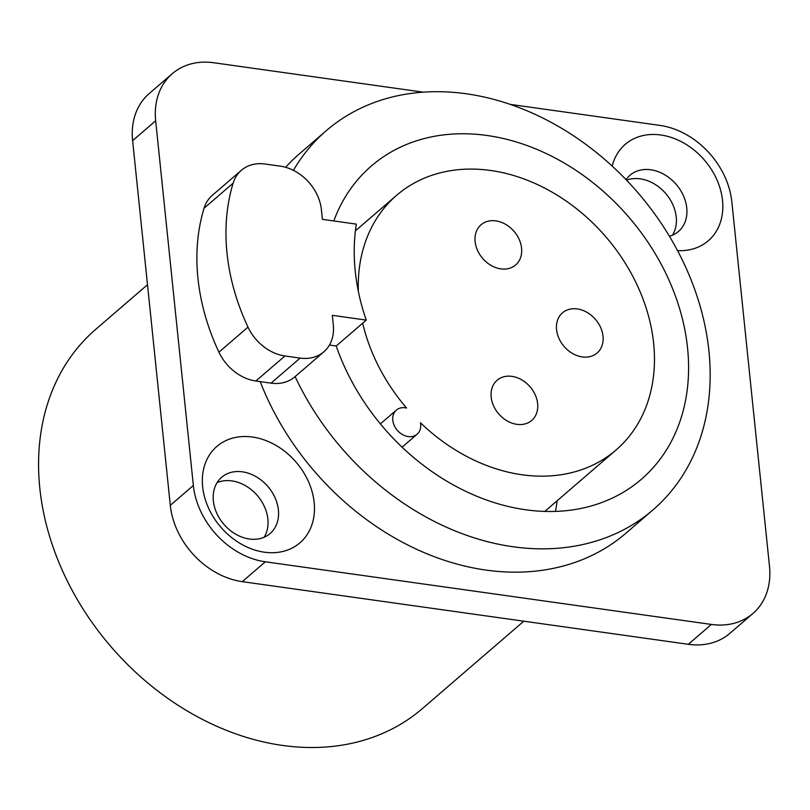 <?xml version="1.0" encoding="UTF-8"?>
<svg xmlns="http://www.w3.org/2000/svg" width="810" height="810" viewBox="0 0 810 810"><rect width="100%" height="100%" fill="white"/><g stroke="black" fill="none" stroke-linecap="round" stroke-linejoin="round"><path stroke-width="1.21" d="M510.148 104.368L659.826 125.388A74.236 58.016 -130.7 0 1 731.815 201.7L769.5 566.392A74.236 58.016 -130.7 0 1 752.905 613.494A74.236 58.016 -130.7 0 1 711.393 624.439L265.346 561.796A74.236 58.016 -130.7 0 1 193.357 485.484L155.672 120.791A74.236 58.016 -130.7 0 1 172.267 73.69A74.236 58.016 -130.7 0 1 213.779 62.745L423.265 92.168M295.103 376.599A250.27 195.585 49.3 0 0 513.054 546.76A250.27 195.585 49.3 0 0 653.012 509.865A250.27 195.585 49.3 0 0 686.262 268.444A250.27 195.585 49.3 0 0 466.246 93.778A250.27 195.585 49.3 0 0 326.288 130.673L299.224 154.001A250.27 195.585 49.3 0 0 285.606 167.285M260.192 381.621A250.27 195.585 49.3 0 0 485.99 570.078A250.27 195.585 49.3 0 0 625.948 533.183L653.012 509.865M264.354 552.197A63.626 49.724 -130.7 0 1 202.652 486.78A63.626 49.724 -130.7 0 1 252.457 437.035A63.626 49.724 -130.7 0 1 314.158 502.443A63.626 49.724 -130.7 0 1 264.354 552.197M612.188 166.101A63.626 49.724 -130.7 0 1 660.818 134.986A63.626 49.724 -130.7 0 1 722.206 197.883A63.626 49.724 -130.7 0 1 677.545 250.614M752.905 613.494L729.851 633.359A74.236 58.016 -130.7 0 1 688.338 644.304L242.291 581.661A74.236 58.016 -130.7 0 1 170.302 505.349L132.617 140.656A74.236 58.016 -130.7 0 1 149.212 93.555L172.267 73.69M264.141 537.243A37.118 29.008 49.3 0 0 262.511 502.868A37.118 29.008 49.3 0 0 231.883 480.887A37.118 29.008 49.3 0 0 217.09 482.649M672.492 235.204A37.118 29.008 49.3 0 0 670.872 200.819A37.118 29.008 49.3 0 0 640.234 178.848A37.118 29.008 49.3 0 0 626.525 180.164M242.403 471.825A37.118 29.008 -130.7 0 1 275.035 497.725A37.118 29.008 -130.7 0 1 270.105 533.527A37.118 29.008 -130.7 0 1 249.348 539.004A37.118 29.008 -130.7 0 1 216.715 513.094A37.118 29.008 -130.7 0 1 221.646 477.292A37.118 29.008 -130.7 0 1 242.403 471.825M626.049 179.668A37.118 29.008 -130.7 0 1 630.008 175.244A37.118 29.008 -130.7 0 1 650.764 169.776A37.118 29.008 -130.7 0 1 683.397 195.676A37.118 29.008 -130.7 0 1 678.466 231.488A37.118 29.008 -130.7 0 1 669.435 236.277M147.501 284.725L95.732 329.336A250.27 195.585 49.3 0 0 62.481 570.756A250.27 195.585 49.3 0 0 282.498 745.423A250.27 195.585 49.3 0 0 422.466 708.527L523.807 621.199M326.288 130.673A250.27 195.585 49.3 0 0 293.412 170.343M333.801 220.958A206.793 161.605 49.3 0 1 371.395 165.969A206.793 161.605 49.3 0 1 487.043 135.483A206.793 161.605 49.3 0 1 668.837 279.804A206.793 161.605 49.3 0 1 641.358 479.287A206.793 161.605 49.3 0 1 525.72 509.774A206.793 161.605 49.3 0 1 336.19 346.012L329.437 345.06M362.677 323.18A168.085 131.362 49.3 0 0 406.569 408.027A15.906 12.433 49.3 0 0 396.343 410.123A15.906 12.433 49.3 0 0 397.305 430.292A15.906 12.433 49.3 0 0 417.109 434.221A15.906 12.433 49.3 0 0 420.461 422.759A168.085 131.362 49.3 0 0 616.096 449.965A168.085 131.362 49.3 0 0 605.89 236.885A168.085 131.362 49.3 0 0 396.657 195.291A168.085 131.362 49.3 0 0 358.354 291.438M511.93 376.367A26.507 20.716 49.3 0 0 497.107 380.275A26.507 20.716 49.3 0 0 493.584 405.85A26.507 20.716 49.3 0 0 516.891 424.349A26.507 20.716 49.3 0 0 531.714 420.441A26.507 20.716 49.3 0 0 535.238 394.865A26.507 20.716 49.3 0 0 511.93 376.367M577.307 308.934A26.507 20.716 49.3 0 0 562.484 312.842A26.507 20.716 49.3 0 0 558.961 338.418A26.507 20.716 49.3 0 0 582.269 356.926A26.507 20.716 49.3 0 0 597.091 353.018A26.507 20.716 49.3 0 0 600.615 327.442A26.507 20.716 49.3 0 0 577.307 308.934M495.862 220.887A26.507 20.716 49.3 0 0 481.039 224.795A26.507 20.716 49.3 0 0 477.515 250.371A26.507 20.716 49.3 0 0 500.823 268.88A26.507 20.716 49.3 0 0 515.646 264.971A26.507 20.716 49.3 0 0 519.169 239.395A26.507 20.716 49.3 0 0 495.862 220.887M555.498 511.404A206.793 161.605 49.3 0 0 557.098 500.793M336.19 346.012L366.262 320.102L332.323 315.333L333.315 324.932A42.414 33.149 49.3 0 1 323.838 351.844A42.414 33.149 49.3 0 1 300.115 358.091L284.948 355.965L255.869 381.014A42.414 33.149 49.3 0 1 218.933 352.178A212.088 165.756 -130.7 0 1 204.059 208.221A42.414 33.149 49.3 0 1 212.321 195.321L241.39 170.282A42.414 33.149 49.3 0 0 233.128 183.181L204.059 208.221M241.39 170.282A42.414 33.149 49.3 0 1 265.113 164.025L280.28 166.151A42.414 33.149 49.3 0 1 321.418 209.76L322.41 219.358L356.349 224.127A206.793 161.605 49.3 0 0 366.262 320.102M300.115 358.091L271.046 383.14L255.869 381.014M271.046 383.14A42.414 33.149 49.3 0 0 294.769 376.893L323.838 351.844M284.948 355.965A42.414 33.149 49.3 0 1 248.002 327.129A212.088 165.756 -130.7 0 1 233.128 183.181M155.672 120.791L132.617 140.656M193.357 485.484L170.302 505.349M265.346 561.796L242.291 581.661M711.393 624.439L688.338 644.304M248.002 327.129L218.933 352.178M544.776 511.414L616.096 449.965M355.418 230.83L396.657 195.291M402.084 447.171L417.109 434.221M380.376 423.883L396.343 410.123"/></g></svg>
